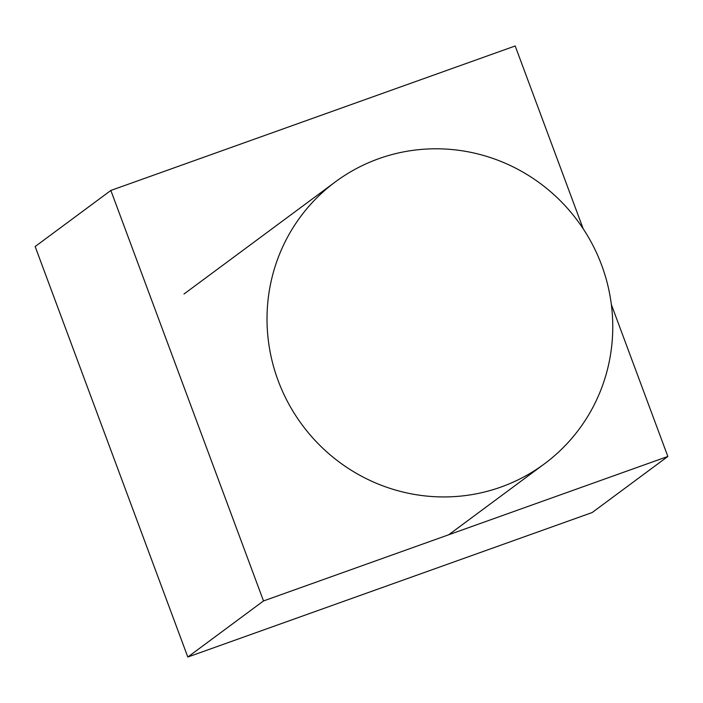 <?xml version="1.0" encoding="UTF-8"?>
<svg xmlns="http://www.w3.org/2000/svg" width="703" height="703" viewBox="0 0 703 703"><rect width="100%" height="100%" fill="white"/><g stroke="black" fill="none" stroke-linecap="round" stroke-linejoin="round"><path stroke-width="1.05" d="M612.752 324.716A175.513 171.418 53.5 0 0 515.853 168.263A175.513 171.418 53.5 0 0 335.41 181.84A175.513 171.418 53.5 0 0 302.158 424.911A175.513 171.418 53.5 0 0 544.377 463.883A175.513 171.418 53.5 0 0 612.752 324.716M110.854 190.451L263.511 600.942L187.806 657.033L35.15 246.542L110.854 190.451L515.194 45.967L583.156 228.712M187.806 657.033L592.146 512.549L667.85 456.458L263.511 600.942M611.355 304.548L667.85 456.458M448.699 534.772L544.377 463.883M183.993 294.021L335.41 181.84"/></g></svg>
